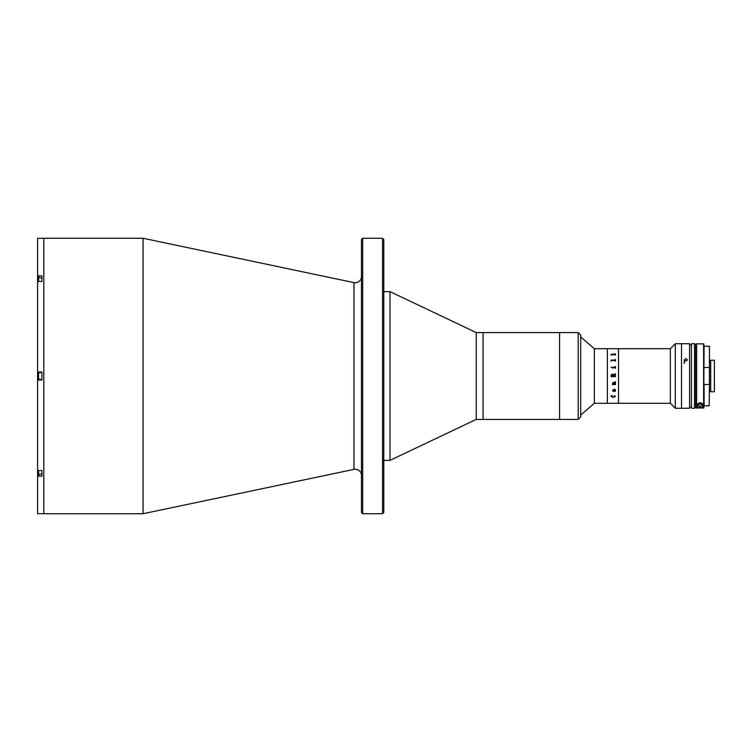 <?xml version="1.0" encoding="UTF-8"?>
<svg xmlns="http://www.w3.org/2000/svg" width="752" height="752" viewBox="0 0 752 752"><rect width="100%" height="100%" fill="white"/><g stroke="black" fill="none" stroke-linecap="round" stroke-linejoin="round"><path stroke-width="1.13" d="M361.449 475.461A6.204 6.204 0 0 0 353.966 469.389L143.068 513.729L143.068 238.271L41.943 238.271M361.449 276.539A6.204 6.204 0 0 1 353.966 282.611L143.068 238.271M143.068 513.729L43.804 513.729L43.804 238.271L43.804 513.729L41.943 513.729M361.449 512.488L361.449 239.512L362.69 238.271L362.69 513.729L361.449 512.488M382.542 238.271L383.783 239.512L383.783 512.488L382.542 513.729L382.542 238.271L362.69 238.271M382.542 513.729L362.69 513.729M578.203 419.428L578.203 332.572L580.685 335.054L580.685 416.946L578.203 419.428L476.242 419.428L389.987 460.374L389.987 291.626L383.783 291.626M476.242 419.428L476.242 332.572L389.987 291.626M578.203 332.572L559.591 332.572L559.591 419.428L559.591 332.572L483.066 332.572L483.066 419.428L483.066 332.572L476.242 332.572M41.943 238.328L37.6 238.328L37.6 275.843L41.943 275.843L41.943 281.464L37.6 281.464L37.6 372.033L41.943 372.033L41.943 379.967L37.6 379.967L37.6 470.536L41.943 470.536L41.943 476.157L37.6 476.157L37.6 513.672L41.943 513.672M38.841 476.157L38.841 474.164M38.841 277.836L38.841 275.843M38.22 278.437L37.6 278.437L37.6 275.843L37.6 281.464M37.6 470.536L37.6 476.157L37.6 473.563L38.22 473.563M37.6 372.033L37.6 379.967M41.943 372.588L38.596 372.588L38.596 379.412L41.943 379.412M38.596 379.412L38.596 372.588M41.943 281.464L41.943 277.836L38.596 277.836L38.596 281.464M38.22 281.464L38.596 277.836M38.22 470.536L38.596 474.164L41.943 474.164L41.943 470.536M38.596 474.164L38.596 470.536M670.352 403.298L670.352 348.702L675.315 343.739L681.519 343.739L681.519 408.261L681.519 343.739L689.584 343.739L689.584 408.261L675.315 408.261L670.352 403.298L594.334 403.298L580.685 415.085M670.352 348.702L607.362 348.702L607.362 403.298L607.362 348.702L594.334 348.702L580.685 336.915M594.334 403.298L594.334 348.702M675.315 408.261L675.315 343.739M618.529 403.298L618.529 348.702L618.529 403.298M611.113 354.972L610.934 354.408L615.456 353.901L615.456 355.16L615.07 354.624L611.113 354.972M611.113 360.894L610.934 360.142L615.07 360.142L615.456 359.465L615.456 361.148L615.07 360.443L611.498 360.443L611.113 361.148M613.021 367.578L612.805 368.33L612.438 367.239L615.07 367.239L615.456 366.497L615.456 368.33L615.08 367.578L613.021 367.578M611.056 367.38L611.714 367.38L611.056 367.38M611.113 375.201L612.137 373.998L613.256 374.91L615.456 373.753L615.456 374.449L613.284 375.333L613.284 375.859L615.456 375.502L615.456 376.649L611.113 376.649L611.113 375.201L612.137 373.988L613.256 374.91L615.277 373.904M615.07 383.868L615.456 383.52L615.456 384.554L612.617 384.554L612.504 383.868L613.068 383.868L612.56 382.975L615.456 381.819L615.456 382.881L612.739 383.003L613.322 383.868L615.07 383.868M615.512 390.786L614.788 391.576L613.294 389.95L612.739 390.476L613.209 391.425L612.56 390.495L613.303 389.639L615.277 389.48L614.788 389.169L615.512 390.786M615.512 396.464L613.294 397.46L611.056 396.389L611.056 395.74L612.147 395.599L611.235 396.426L613.294 397.159L615.333 396.445L614.271 395.599L615.512 396.464L613.294 397.451L611.056 396.379L611.056 395.731M614.431 354.624L612.307 354.624M612.617 383.915L612.438 384.704M615.456 384.554L615.456 383.661L615.08 384.413M613.106 375.859L612.184 374.477L611.291 375.643L613.106 375.859L611.291 375.643M611.498 376.282L615.277 376.498M613.284 375.859L615.08 375.859M615.456 374.449L615.277 373.753M615.277 368.33L615.277 367.813M615.456 368.33L615.277 366.506M615.277 367.023L612.438 367.286M612.805 368.33L612.805 367.813M615.277 383.661L615.277 384.187M611.291 361.148L611.291 360.65M615.277 361.148L615.277 360.64M615.456 361.148L615.277 359.475M615.277 359.964L610.934 360.189M614.375 354.624L612.354 354.624M615.333 390.749L614.976 389.95L613.764 389.95L614.722 391.228L615.333 390.749M615.333 396.445L614.187 395.693M612.203 395.693L611.235 396.426M695.168 344.36L695.168 407.64A0.62 0.62 0 0 1 694.547 408.261L691.445 408.261L691.445 343.739L694.547 343.739A0.62 0.62 0 0 1 695.168 344.36M691.445 344.98L689.584 344.98M691.445 407.02L689.584 407.02M685.862 361.233L684.311 359.87L685.862 358.544L687.413 359.87L685.862 361.233M686.961 408.242L686.463 408.233M686.454 408.233L685.288 408.223M695.168 400.816L695.168 351.184L695.168 400.816M709.437 346.465L709.437 390.89L710.678 390.89M709.437 368.405L709.437 390.89M709.192 384.507L704.098 384.507L704.098 405.779L709.192 405.779L709.437 383.595M709.192 346.221L704.098 346.221L703.853 383.595L704.098 384.507L708.196 384.507M704.098 367.493L709.192 367.493M703.853 383.595L703.853 368.405M710.678 360.246L710.678 391.754L714.4 391.754L714.4 360.246L710.678 360.246M696.653 408.223L696.653 343.739L703.853 343.984L703.853 407.979L696.408 407.979L696.408 343.984L696.408 404.745M703.853 407.979L703.853 343.984M696.408 347.339C696.408 345.864 696.408 345.864 696.408 347.339M703.853 402.508L703.853 349.708L703.853 402.508M697.649 405.243C696.465 402.433 703.75 402.358 702.612 405.243L702.612 407.593L697.649 407.593L697.649 405.243A2.482 2.482 0 0 1 700.131 402.762A2.482 2.482 0 0 1 702.612 405.243M698.862 405.243A1.269 1.269 0 0 1 700.131 403.965A1.269 1.269 0 0 1 701.4 405.243A1.269 1.269 0 0 1 700.131 406.512A1.269 1.269 0 0 1 698.862 405.243M353.966 469.389L353.966 282.611M694.547 408.261L694.547 343.739M703.609 408.223L703.609 343.739M389.987 460.374L383.783 460.374M684.311 363.592L684.311 359.87M709.437 361.11L710.678 361.11"/></g></svg>
